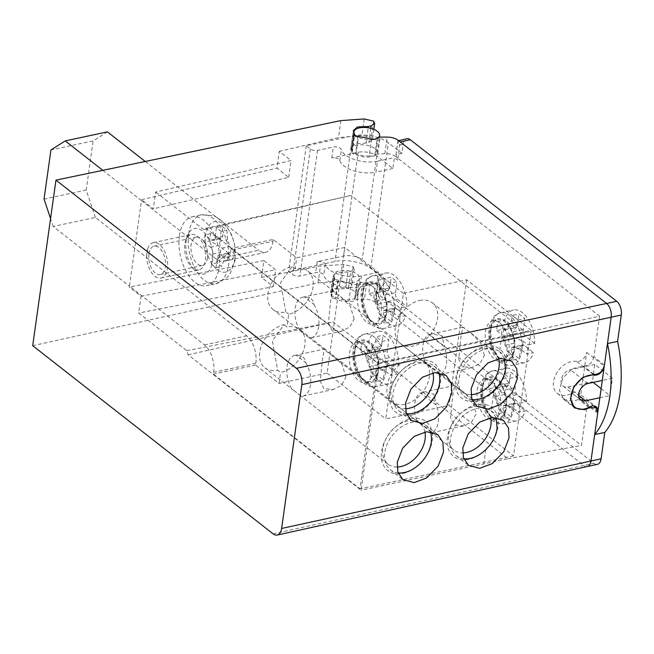 <?xml version="1.0" encoding="UTF-8"?>
<svg xmlns="http://www.w3.org/2000/svg" width="654" height="654" viewBox="0 0 654 654"><rect width="100%" height="100%" fill="white"/><g stroke="black" fill="none" stroke-linecap="round" stroke-linejoin="round"><path stroke-width="0.49" stroke-dasharray="3.27 2.45" d="M374.93 301.478L379.467 313.904A18.214 10.063 77.9 0 0 385.329 318.49L383.081 312.914L384.012 310.348L386.653 310.658L393.798 313.135A18.214 10.063 77.9 0 0 394.869 308.917A18.214 10.063 77.9 0 0 395.081 304.036L400.15 308.009L406.902 306.562A26.92 14.878 -102.1 0 0 385.656 273.078A26.92 14.878 -102.1 0 0 376.982 283.141L370.229 284.588A26.92 14.878 -102.1 0 0 369.306 288.913A26.92 14.878 -102.1 0 0 368.954 293.687L375.698 292.24L384.797 299.36L374.93 301.478L374.023 297.66L368.954 293.687M377.219 308.328L387.094 306.211A5.175 2.861 -102.1 0 0 384.797 299.36M375.698 292.24A26.92 14.878 -102.1 0 0 396.945 325.717A26.92 14.878 -102.1 0 0 405.619 315.661L398.875 317.108L393.798 313.135M386.653 310.658L396.528 308.541L405.619 315.661M396.528 308.541A5.175 2.861 -102.1 0 0 394.803 308.034A5.175 2.861 -102.1 0 0 392.956 310.797L391.419 321.719L385.558 317.133L387.094 306.211M374.023 297.66A18.214 10.063 77.9 0 1 374.235 292.771A18.214 10.063 77.9 0 1 375.306 288.561L376.205 292.379L386.081 290.262A5.175 2.861 -102.1 0 0 387.806 290.768A5.175 2.861 -102.1 0 0 389.645 288.005L391.182 277.083L384.438 278.53L390.299 283.117L397.052 281.67L391.182 277.083M385.329 318.49L384.666 323.166L391.419 321.719M398.875 317.108A26.92 14.878 -102.1 0 0 399.798 312.784A26.92 14.878 -102.1 0 0 400.15 308.009M370.229 284.588L375.306 288.561M390.299 283.117L389.645 287.793A18.214 10.063 77.9 0 0 383.775 283.207L379.778 290.123L377.015 293.082L376.205 292.379M389.645 287.793L385.639 294.709C384.07 297.913 384.83 300.194 387.936 301.559L395.081 304.036M383.775 283.207L384.438 278.53M385.639 294.709L395.515 292.591A5.175 2.861 -102.1 0 0 397.804 299.442L406.902 306.562M386.081 290.262L376.982 283.141M395.515 292.591L397.052 281.67M386.154 312.195A20.707 11.445 -102.1 0 0 382.23 291.324A20.707 11.445 -102.1 0 0 370.082 282.773A20.707 11.445 -102.1 0 0 362.7 293.842A20.707 11.445 -102.1 0 0 366.624 314.713A20.707 11.445 -102.1 0 0 378.772 323.264A20.707 11.445 -102.1 0 0 386.154 312.195M357.64 294.929A20.707 11.445 77.9 0 1 365.022 283.861A20.707 11.445 77.9 0 1 377.17 292.412A20.707 11.445 77.9 0 1 381.094 313.282A20.707 11.445 77.9 0 1 373.712 324.351A20.707 11.445 77.9 0 1 361.564 315.8A20.707 11.445 77.9 0 1 357.64 294.929M313.969 304.478A20.707 11.445 77.9 0 1 318.661 326.673A20.707 11.445 77.9 0 1 311.279 337.742A20.707 11.445 77.9 0 1 309.277 337.856L299.9 330.507A20.707 11.445 77.9 0 1 295.207 308.32A20.707 11.445 77.9 0 1 302.589 297.251A20.707 11.445 77.9 0 1 304.592 297.137C310.274 297.088 313.405 299.54 313.969 304.478L304.592 297.137M354.092 319.078L350.413 306.456L340.489 296.589L332.649 290.801L330.638 300.717L328.439 322.97L331.979 330.335L341.331 331.292L349.628 327.196L354.092 319.078M531.187 330.286L466.694 279.806L403.42 293.376L385.762 418.985L449.036 405.415L513.537 455.903L531.187 330.286L377.644 363.223L359.986 488.832L213.4 374.096L213.654 372.273A20.707 11.445 77.9 0 0 204.489 344.895L129.435 286.141L141.46 200.582L216.515 259.327A20.707 11.445 77.9 0 0 223.415 261.371L265.598 252.321A20.707 11.445 77.9 0 1 258.698 250.278L216.515 259.327M403.42 293.376L344.781 247.474L296.695 257.79L273.241 239.438L231.058 248.479L377.644 363.223M604.451 365.03L593.897 356.773L599.595 316.184L501.504 337.824L525.734 332.183L351.002 195.415L203.762 229.677L205.912 228.303L378.879 363.681L361.098 490.206L188.131 354.811L186.758 350.675L138.673 313.037L141.035 296.237L129.304 287.057L129.435 286.141L53.211 226.48L95.394 217.43L246.672 335.845A20.707 11.445 77.9 0 1 255.837 363.232L255.583 365.046L279.037 383.408L327.131 373.091L344.781 247.474M327.131 373.091L385.762 418.985M349.449 353.185A20.707 11.445 77.9 0 1 356.839 342.116A20.707 11.445 77.9 0 1 368.979 350.667A20.707 11.445 77.9 0 1 372.903 371.537A20.707 11.445 77.9 0 1 365.521 382.606A20.707 11.445 77.9 0 1 353.373 374.055A20.707 11.445 77.9 0 1 349.449 353.185M388.762 397.657A25.882 17.985 -51.9 0 1 392.228 372.96A25.882 17.985 -51.9 0 1 411.415 358.752A25.882 17.985 -51.9 0 1 424.168 361.131A25.882 17.985 -51.9 0 1 426.956 385.002A25.882 17.985 -51.9 0 1 405.014 404.262A25.882 17.985 -51.9 0 1 392.261 401.891A25.882 17.985 -51.9 0 1 388.762 397.657M462.607 391.215L454.767 385.427L452.756 395.343L450.557 417.563L454.08 424.953L463.449 425.926L471.747 421.83L476.21 413.704L472.523 401.074L462.607 391.215L485.734 409.314A25.882 17.985 -51.9 0 0 472.981 406.943A25.882 17.985 128.1 0 0 460.22 413.729A25.882 17.985 128.1 0 0 451.979 424.258A25.882 17.985 128.1 0 0 453.827 450.083A25.882 17.985 128.1 0 0 462.607 452.903M416.843 420.244A20.707 11.445 77.9 0 1 414.791 403.485A20.707 11.445 77.9 0 1 420.686 392.94L436.193 405.079A20.707 11.445 77.9 0 1 438.245 421.846A20.707 11.445 77.9 0 1 432.359 432.392L430.7 431.983L416.843 420.244L432.359 432.392M420.686 392.94L423.334 392.171L433.954 394.141L436.193 405.079M476.553 404.687A31.057 21.582 128.1 0 0 461.242 412.829A31.057 21.582 128.1 0 0 451.35 425.46A31.057 21.582 128.1 0 0 468.877 459.304A31.057 21.582 128.1 0 0 498.021 426.563A31.057 21.582 128.1 0 0 476.553 404.687M513.537 455.903L359.986 488.832M411.26 415.159A31.057 21.582 128.1 0 0 440.404 382.427A31.057 21.582 128.1 0 0 418.928 360.542A31.057 21.582 128.1 0 0 403.624 368.684A31.057 21.582 128.1 0 0 393.733 381.315A31.057 21.582 128.1 0 0 411.26 415.159M403.068 473.414A31.057 21.582 128.1 0 0 432.212 440.682A31.057 21.582 128.1 0 0 410.745 418.805A31.057 21.582 128.1 0 0 395.433 426.939A31.057 21.582 128.1 0 0 385.541 439.578A31.057 21.582 128.1 0 0 403.068 473.414M477.06 401.049A31.057 21.582 128.1 0 0 506.212 368.308A31.057 21.582 128.1 0 0 484.737 346.432A31.057 21.582 128.1 0 0 469.425 354.574A31.057 21.582 128.1 0 0 459.541 367.205A31.057 21.582 128.1 0 0 477.06 401.049M470.986 394.64A25.882 17.985 -51.9 0 1 462.01 391.828A25.882 17.985 -51.9 0 1 460.163 365.995A25.882 17.985 -51.9 0 1 468.403 355.474A25.882 17.985 -51.9 0 1 481.164 348.688A25.882 17.985 128.1 0 1 493.925 351.059A25.882 17.985 128.1 0 1 498.659 358.49M419.598 300.497A25.882 17.985 -51.9 0 1 432.351 302.867A25.882 17.985 -51.9 0 1 435.147 326.738A25.882 17.985 -51.9 0 1 413.205 346.007A25.882 17.985 -51.9 0 1 400.444 343.636A25.882 17.985 -51.9 0 1 396.945 339.401A25.882 17.985 -51.9 0 1 400.42 314.705A25.882 17.985 -51.9 0 1 419.598 300.497M484.401 355.449L480.715 342.819L470.798 332.96L462.958 327.172L460.947 337.088L458.74 359.308L462.272 366.698L471.64 367.662L479.938 363.567L484.401 355.449M425.035 361.989A20.707 11.445 77.9 0 1 422.983 345.23A20.707 11.445 77.9 0 1 428.869 334.684L444.385 346.824A20.707 11.445 77.9 0 1 446.437 363.591A20.707 11.445 77.9 0 1 440.543 374.137L438.883 373.72L432.368 368.619L425.035 361.989L440.543 374.137M428.869 334.684L431.526 333.916L442.137 335.886L444.385 346.824M466.694 279.806L449.036 405.415M485.734 409.314A25.882 17.985 -51.9 0 1 490.68 417.604M505.738 407.368A20.707 11.445 -102.1 0 0 501.814 386.498A20.707 11.445 -102.1 0 0 489.674 377.947A20.707 11.445 -102.1 0 0 482.284 389.007A20.707 11.445 -102.1 0 0 486.208 409.886A20.707 11.445 -102.1 0 0 498.356 418.437A20.707 11.445 -102.1 0 0 505.738 407.368M477.224 390.095A20.707 11.445 77.9 0 1 484.614 379.026A20.707 11.445 77.9 0 1 496.754 387.577A20.707 11.445 77.9 0 1 500.678 408.456A20.707 11.445 77.9 0 1 493.296 419.525A20.707 11.445 77.9 0 1 481.148 410.974A20.707 11.445 77.9 0 1 477.224 390.095M485.415 331.84A20.707 11.445 77.9 0 1 492.797 320.771A20.707 11.445 77.9 0 1 504.945 329.322A20.707 11.445 77.9 0 1 508.869 350.201A20.707 11.445 77.9 0 1 501.479 361.261A20.707 11.445 77.9 0 1 489.339 352.71A20.707 11.445 77.9 0 1 485.415 331.84M273.241 239.438L272.98 241.252L230.797 250.302L231.058 248.479M230.797 250.302A20.707 11.445 77.9 0 1 223.415 261.371M102.833 170.342L141.46 200.582L141.591 199.674L153.314 208.847L155.677 192.047L291.022 160.549L279.291 151.368L276.936 168.176L288.659 177.357L153.314 208.847M203.762 229.677L155.677 192.047M255.583 365.046L213.4 374.096M284.04 324.678L286.967 326.967A25.882 17.985 -51.9 0 1 299.728 329.346A25.882 17.985 -51.9 0 1 302.516 353.217A25.882 17.985 -51.9 0 1 280.574 372.486L277.639 370.189L272.375 340.808L284.04 324.678A25.882 17.985 128.1 0 0 262.099 343.947A25.882 17.985 128.1 0 0 264.886 367.818A25.882 17.985 128.1 0 0 277.639 370.189M279.037 383.408L280.574 372.486M333.973 291.488L307.911 271.091A25.882 17.985 -51.9 0 0 295.158 268.712L296.695 257.79M307.911 271.091A25.882 17.985 -51.9 0 1 310.707 294.962A25.882 17.985 -51.9 0 1 288.757 314.231L286.967 326.967M424.92 431.934A25.882 17.985 128.1 0 0 419.925 423.432A25.882 17.985 128.1 0 0 407.172 421.062A25.882 17.985 -51.9 0 0 394.411 427.839L395.433 426.939M345.909 377.333L342.23 364.711L332.306 354.844L324.466 349.056L322.455 358.972L320.256 381.225L323.795 388.59L333.148 389.555L341.445 385.451L345.909 377.333M397.027 467.013A25.882 17.985 -51.9 0 1 388.018 464.193A25.882 17.985 -51.9 0 1 386.171 438.368A25.882 17.985 -51.9 0 1 394.411 427.839M305.786 362.741A20.707 11.445 77.9 0 1 310.478 384.928A20.707 11.445 77.9 0 1 303.088 395.997A20.707 11.445 77.9 0 1 301.093 396.111L291.709 388.762A20.707 11.445 77.9 0 1 287.024 366.575A20.707 11.445 77.9 0 1 294.406 355.506A20.707 11.445 77.9 0 1 296.401 355.392C302.091 355.343 305.214 357.795 305.786 362.741L296.401 355.392M301.093 396.111L291.709 388.762M285.831 311.933L280.566 282.553L292.224 266.423A25.882 17.985 128.1 0 0 270.282 285.692A25.882 17.985 128.1 0 0 273.078 309.563A25.882 17.985 128.1 0 0 285.831 311.933L288.757 314.231M295.158 268.712L292.224 266.423M272.98 241.252A20.707 11.445 77.9 0 1 265.598 252.321M145.245 161.481L258.698 250.278M107.419 131.871L93.13 140.896L50.947 149.946M95.394 217.43L86.222 190.044L93.13 140.896M179.392 235.693A35.202 19.457 77.9 0 1 191.941 216.875A35.202 19.457 77.9 0 1 212.591 231.418A35.202 19.457 77.9 0 1 219.262 266.897A35.202 19.457 77.9 0 1 206.705 285.716A35.202 19.457 77.9 0 1 186.063 271.181A35.202 19.457 77.9 0 1 179.392 235.693M432.915 372.829A25.882 17.985 128.1 0 0 428.117 365.177A25.882 17.985 128.1 0 0 415.364 362.798A25.882 17.985 128.1 0 0 402.602 369.584A25.882 17.985 128.1 0 0 394.362 380.113A25.882 17.985 128.1 0 0 396.21 405.938A25.882 17.985 128.1 0 0 405.406 408.75M309.277 337.856L299.9 330.507M53.211 226.48L50.562 218.575M141.591 199.674L276.936 168.176M279.291 151.368L338.51 137.593L361.915 135.452L371.292 137.512L372.371 139.825L368.848 142.441L366.044 143.095L368.194 127.792M340.897 120.589L338.51 137.593M32.7 345.672L318.089 282.896L320.476 265.892L261.575 277.451L273.298 286.632L138.673 313.037M141.035 296.237L275.661 269.824L263.938 260.644L261.575 277.451M263.938 260.644L129.304 287.057M288.659 177.357L291.022 160.549M599.595 316.184L397.894 158.309L397.64 160.124L394.411 157.606L392.874 168.528L376.753 155.905A13.456 6.197 8 0 0 358.163 152.292L331.815 157.941A5.175 2.379 -172 0 1 339.843 160.524A23.299 10.717 8 0 0 376.001 172.141L377.538 161.219L394.411 157.606M377.955 137.561L375.6 154.262L384.871 153.616C389.375 153.616 393.005 154.622 395.76 156.641L397.894 158.309L400.199 141.918M375.6 154.262L374.914 154.614L377.203 138.313M371.603 139.065L369.232 155.938L373.14 156.11L374.906 154.818M369.232 155.938C364.221 156.249 359.667 155.407 355.588 153.404L357.983 136.343M354.051 134.372L351.55 150.927M366.044 143.095L355.122 143.79L350.953 147.649L351.787 150.436C351.124 151.875 352.392 152.864 355.588 153.404M597.691 413.124L587.137 404.859L581.431 445.448L377.595 285.896L375.298 302.279L377.423 303.947C376.483 300.333 376.361 295.469 377.056 289.354L382.966 288.087L384.241 278.98L370.761 268.426A25.882 11.911 8 0 0 335.003 261.477L288.602 271.426L292.706 274.639A5.175 2.379 8 0 0 299.859 276.029L315.694 272.636A5.175 2.379 -172 0 1 323.73 275.22A23.299 10.717 8 0 0 359.888 286.836L376.761 283.215L379.982 285.741L377.423 303.947L387.552 301.772A10.35 5.723 -102.1 0 1 382.966 288.087M378.29 272.293L361.417 275.914A23.299 10.717 -172 0 1 325.267 264.29A5.175 2.379 8 0 0 317.231 261.714L343.579 256.057A13.456 6.197 -172 0 1 362.169 259.671L378.29 272.293L376.761 283.215M593.08 374.341L576.534 361.384A8.469 5.886 -51.9 0 0 578.749 361.319A8.469 5.886 -51.9 0 0 586.703 352.392L580.261 398.229A8.469 5.886 -51.9 0 0 578.577 393.038L596.17 406.813M601.132 388.631L609.978 395.556L612.406 378.257L594.821 364.491L592.385 381.789L593.162 382.386M594.821 364.491L570.353 369.739A9.835 6.834 -51.9 0 0 562.015 377.056A9.835 6.834 -51.9 0 0 563.078 386.13A9.835 6.834 -51.9 0 0 567.925 387.029L592.385 381.789M377.538 161.219A23.299 10.717 -172 0 1 341.38 149.602A5.175 2.379 8 0 0 333.344 147.019L317.517 150.412A5.175 2.379 -172 0 1 310.364 149.022L306.26 145.809L352.661 135.86A25.882 11.911 -172 0 1 388.411 142.809L401.899 153.363L403.175 144.264A10.35 5.723 -102.1 0 1 406.87 138.73M587.284 466.523L587.267 466.523A10.35 5.723 77.9 0 1 583.818 465.501L593.946 463.326L387.552 301.772M593.946 463.326A10.35 5.723 -102.1 0 0 597.396 464.348M401.899 153.363L395.989 154.63L397.272 145.531L403.175 144.264M395.989 154.63L397.64 160.124M398.654 140.716L397.272 145.531M406.469 413.745A28.474 19.784 -51.9 0 1 398.785 410.737A28.474 19.784 -51.9 0 1 393.128 393.291A28.474 19.784 -51.9 0 1 409.674 367.761A28.474 19.784 -51.9 0 1 433.88 365.897A28.474 19.784 -51.9 0 1 438.613 372.567M463.784 458.773A28.474 19.784 -51.9 0 1 456.271 455.789A28.474 19.784 -51.9 0 1 450.622 438.344A28.474 19.784 -51.9 0 1 467.07 412.878A28.474 19.784 -51.9 0 1 491.236 410.843L494.113 390.422M472.098 399.61A28.474 19.784 -51.9 0 1 464.585 396.618A28.474 19.784 -51.9 0 1 458.936 379.181A28.474 19.784 -51.9 0 1 475.384 353.708A28.474 19.784 -51.9 0 1 499.558 351.68L501.504 337.824M378.879 363.681L525.734 332.183M186.758 350.675L333.221 321.94L507.954 458.707L361.098 490.206M507.954 458.707L581.431 445.448M485.799 449.584L483.846 463.441M398.155 472.907A28.474 19.784 -51.9 0 1 390.463 469.899A28.474 19.784 -51.9 0 1 384.814 452.462A28.474 19.784 -51.9 0 1 401.352 426.923A28.474 19.784 -51.9 0 1 425.566 425.059A28.474 19.784 -51.9 0 1 430.299 431.73M593.897 356.773C592.311 362.921 588.813 366.019 583.376 366.06L572.217 368.701L562.775 378.241L559.391 390.291L563.584 399.349L573.533 401.278L578.692 399.414L585.355 399.447L587.137 404.859M504.414 358.286L499.558 351.68M496.1 417.456L491.236 410.843M347.928 271.99L337.055 272.35L332.927 275.939L333.769 278.645L331.374 295.714L330.532 292.951L334.684 289.191L345.598 288.61L347.928 271.99L350.716 271.443L354.215 269.023L353.127 266.767L343.775 264.51L320.476 265.892M375.298 302.279C372.535 300.26 368.905 299.23 364.409 299.189L357.362 299.246L355.163 299.728L352.702 301.527L348.803 301.314C343.791 301.576 339.246 300.693 335.167 298.682L337.57 281.621C334.382 281.007 333.115 280.018 333.769 278.645L331.153 296.197M337.57 281.621L355.065 284.735L357.509 283.027L359.7 282.593L366.731 282.667C371.219 282.798 374.84 283.877 377.595 285.896M356.814 283.534L354.468 300.072L356.814 283.517M188.131 354.811L333.221 321.94M273.298 286.632L275.661 269.824M353.127 266.767L350.822 283.149L341.453 281.024L318.089 282.896M335.167 298.682C331.979 298.118 330.711 297.129 331.374 295.714L331.137 296.197M350.822 283.149L351.901 285.446L348.386 287.989L345.598 288.61M379.982 285.741L378.339 280.247L377.056 289.354M359.7 282.593L357.362 299.246M357.509 283.027L355.163 299.728M348.803 301.314L351.173 284.449M378.339 280.247L384.241 278.98M334.652 277.271A12.941 5.96 -172 0 1 333.875 274.713A12.941 5.96 -172 0 1 339.361 270.772A12.941 5.96 -172 0 1 353.005 271.982A12.941 5.96 -172 0 1 359.512 278.31A12.941 5.96 -172 0 1 351.656 282.593A12.941 5.96 -172 0 1 338.298 280.125A3.622 1.668 -172 0 1 334.243 277.909A3.622 1.668 -172 0 1 334.652 277.271L332.224 294.57A3.622 1.668 8 0 0 331.815 295.199A3.622 1.668 8 0 0 335.87 297.423A12.941 5.96 8 0 0 349.228 299.892A12.941 5.96 8 0 0 357.076 295.608A12.941 5.96 8 0 0 350.577 289.272A12.941 5.96 8 0 0 336.933 288.071A12.941 5.96 8 0 0 331.447 292.003A12.941 5.96 8 0 0 332.224 294.57M392.874 168.528L376.001 172.141M355.956 154.516A12.941 5.96 8 0 0 371.676 156.633A12.941 5.96 8 0 0 377.162 152.693A12.941 5.96 8 0 0 365.177 145A12.941 5.96 8 0 0 351.533 149.096A12.941 5.96 8 0 0 352.31 151.663A3.622 1.668 8 0 0 351.901 152.292A3.622 1.668 8 0 0 355.956 154.516L358.384 137.217A3.622 1.668 -172 0 1 354.329 134.994A3.622 1.668 -172 0 1 354.362 134.847M306.26 145.809L288.602 271.426M352.31 151.663L354.738 134.364M378.355 137.471A12.941 5.96 -172 0 1 377.211 138.247M373.581 139.441A12.941 5.96 -172 0 1 358.384 137.217M338.298 280.125L335.87 297.423M205.912 228.303L351.002 195.415M373.598 121.121L371.292 137.512M377.808 153.755L380.146 137.095M612.406 378.257L602.285 380.432M576.534 361.384A19.154 13.309 128.1 0 0 556.726 372.993A19.154 13.309 128.1 0 0 557.331 393.471A19.154 13.309 128.1 0 0 566.773 395.229A19.154 13.309 128.1 0 0 572.062 393.168A8.469 5.886 -51.9 0 1 578.577 393.038M599.857 397.722L609.978 395.556M86.222 190.044L44.039 199.094M211.438 239.904L219.213 238.236A64.885 29.863 8 0 0 210.547 233.666A61.631 42.821 -51.9 0 1 210.155 237.279A61.631 42.821 -51.9 0 1 209.525 240.95A64.885 29.863 -172 0 1 218.191 245.52C220.3 247.089 221.06 249.37 220.488 252.362A64.885 45.085 -51.9 0 1 216.858 262.851A61.631 28.367 -172 0 1 221.551 266.521A64.885 45.085 128.1 0 0 225.172 256.033L227.257 253.221L219.237 254.937A5.175 2.861 77.9 0 1 220.962 255.452L227.412 260.496L232.979 259.303A61.631 42.821 128.1 0 0 233.609 255.64A61.631 42.821 128.1 0 0 234.001 252.019A64.885 29.863 8 0 0 229.767 246.501L227.478 239.65A64.885 45.085 128.1 0 0 226.668 230.118A61.631 28.367 8 0 0 221.976 226.439A64.885 45.085 -51.9 0 1 222.785 235.98L221.175 238.694L213.163 240.419A5.175 2.861 77.9 0 1 211.438 239.904L204.988 234.86L203.958 242.143L209.525 240.95M220.962 255.452L228.745 253.777L227.257 253.221M228.745 253.777A64.885 29.863 -172 0 1 232.979 259.303M219.213 238.236L221.175 238.694M210.547 233.666L204.988 234.86M203.958 242.143L210.408 247.187A5.175 2.861 77.9 0 1 212.705 254.038L211.299 264.044L216.858 262.851M211.299 264.044L215.983 267.715L221.551 266.521M215.983 267.715L217.398 257.709A5.175 2.861 77.9 0 1 219.237 254.937M227.412 260.496L228.442 253.212L234.001 252.019M228.442 253.212L221.992 248.168A5.175 2.861 77.9 0 1 219.695 241.318L221.101 231.312L226.668 230.118M221.101 231.312L216.417 227.633L221.976 226.439M216.417 227.633L215.002 237.647A5.175 2.861 77.9 0 1 213.163 240.419M354.517 352.097A20.707 11.445 -102.1 0 0 358.441 372.968A20.707 11.445 -102.1 0 0 370.581 381.519A20.707 11.445 -102.1 0 0 377.971 370.458A20.707 11.445 -102.1 0 0 374.047 349.579A20.707 11.445 -102.1 0 0 361.899 341.028A20.707 11.445 -102.1 0 0 354.517 352.097M361.122 347.168A26.92 14.878 -102.1 0 0 360.763 351.942L367.515 350.495A26.92 14.878 -102.1 0 0 388.762 383.98A26.92 14.878 -102.1 0 0 397.436 373.916L390.683 375.363A26.92 14.878 -102.1 0 0 391.607 371.039A26.92 14.878 -102.1 0 0 391.967 366.265L398.711 364.818A26.92 14.878 -102.1 0 0 377.472 331.333A26.92 14.878 -102.1 0 0 368.791 341.396L362.046 342.843A26.92 14.878 -102.1 0 0 361.122 347.168M367.515 350.495L376.614 357.615L366.739 359.733L365.839 355.915L360.763 351.942M365.839 355.915A18.214 10.063 77.9 0 1 366.052 351.034A18.214 10.063 77.9 0 1 367.115 346.816L368.022 350.634L377.889 348.517L368.791 341.396M362.046 342.843L367.115 346.816M366.739 359.733L371.276 372.159A18.214 10.063 77.9 0 0 377.137 376.745L374.897 371.17L375.821 368.603L378.47 368.913L385.615 371.398L390.683 375.363M369.036 366.583L378.903 364.466A5.175 2.861 -102.1 0 0 376.614 357.615M378.47 368.913L388.337 366.796L397.436 373.916M388.337 366.796A5.175 2.861 -102.1 0 0 386.612 366.289A5.175 2.861 -102.1 0 0 384.765 369.052L383.228 379.974L377.366 375.388L378.903 364.466M368.022 350.634L368.823 351.337L371.595 348.378L375.592 341.462A18.214 10.063 77.9 0 1 381.454 346.048L377.456 352.964C375.878 356.168 376.647 358.449 379.745 359.814L386.89 362.291A18.214 10.063 77.9 0 1 386.678 367.18A18.214 10.063 77.9 0 1 385.615 371.398M377.137 376.745L376.483 381.421L383.228 379.974M376.483 381.421L370.622 376.835L371.276 372.159M370.622 376.835L377.366 375.388M386.89 362.291L391.967 366.265M398.711 364.818L389.62 357.697A5.175 2.861 -102.1 0 1 387.323 350.846L388.86 339.925L382.999 335.339L376.246 336.785L382.108 341.372L381.454 346.048M377.889 348.517A5.175 2.861 -102.1 0 0 379.614 349.023A5.175 2.861 -102.1 0 0 381.462 346.26L382.999 335.339M375.592 341.462L376.246 336.785M382.108 341.372L388.86 339.925M513.93 349.113A20.707 11.445 -102.1 0 0 510.006 328.234A20.707 11.445 -102.1 0 0 497.858 319.683A20.707 11.445 -102.1 0 0 490.475 330.752A20.707 11.445 -102.1 0 0 494.399 351.631A20.707 11.445 -102.1 0 0 506.548 360.182A20.707 11.445 -102.1 0 0 513.93 349.113M497.081 325.831A26.92 14.878 -102.1 0 0 496.729 330.605L503.474 329.158A26.92 14.878 -102.1 0 0 524.721 362.635A26.92 14.878 -102.1 0 0 533.394 352.571L526.65 354.027A26.92 14.878 -102.1 0 0 527.574 349.694A26.92 14.878 -102.1 0 0 527.925 344.92L534.678 343.473A26.92 14.878 -102.1 0 0 513.431 309.996A26.92 14.878 -102.1 0 0 504.757 320.051L498.005 321.498A26.92 14.878 -102.1 0 0 497.081 325.831M503.474 329.158L512.572 336.279L502.705 338.396L501.798 334.57L496.729 330.605M501.798 334.57A18.214 10.063 77.9 0 1 502.01 329.69A18.214 10.063 77.9 0 1 503.081 325.471L503.981 329.289L513.848 327.172L504.757 320.051M498.005 321.498L503.081 325.471M502.705 338.396L507.234 350.814A18.214 10.063 77.9 0 0 513.104 355.408L510.856 349.825L511.788 347.258L514.428 347.568L521.573 350.053L526.65 354.027M504.994 345.238L514.861 343.121A5.175 2.861 -102.1 0 0 512.572 336.279M514.428 347.568L524.295 345.451L533.394 352.571M524.295 345.451A5.175 2.861 -102.1 0 0 522.571 344.944A5.175 2.861 -102.1 0 0 520.731 347.707L519.194 358.637L513.333 354.043L514.861 343.121M503.981 329.289L504.79 330L507.553 327.033L511.551 320.117A18.214 10.063 77.9 0 1 517.412 324.711L513.415 331.627C511.845 334.823 512.605 337.104 515.712 338.47L522.857 340.947A18.214 10.063 77.9 0 1 522.636 345.835A18.214 10.063 77.9 0 1 521.573 350.053M513.104 355.408L512.442 360.084L519.194 358.637M512.442 360.084L506.58 355.49L507.234 350.814M506.58 355.49L513.333 354.043M522.857 340.947L527.925 344.92M534.678 343.473L525.579 336.352A5.175 2.861 -102.1 0 1 523.29 329.51L524.819 318.58L518.957 313.994L512.205 315.441L518.074 320.035L517.412 324.711M513.848 327.172A5.175 2.861 -102.1 0 0 515.573 327.687A5.175 2.861 -102.1 0 0 517.42 324.915L518.957 313.994M511.551 320.117L512.205 315.441M518.074 320.035L524.819 318.58M488.89 384.086A26.92 14.878 -102.1 0 0 488.538 388.86L495.291 387.413A26.92 14.878 -102.1 0 0 516.529 420.89A26.92 14.878 -102.1 0 0 525.211 410.835L518.459 412.282A26.92 14.878 -102.1 0 0 519.382 407.949A26.92 14.878 -102.1 0 0 519.742 403.175L526.486 401.728A26.92 14.878 -102.1 0 0 505.24 368.251A26.92 14.878 -102.1 0 0 496.566 378.306L489.821 379.753A26.92 14.878 -102.1 0 0 488.89 384.086M495.291 387.413L504.381 394.534L494.514 396.651L493.615 392.833L488.538 388.86M493.615 392.833A18.214 10.063 77.9 0 1 493.827 387.945A18.214 10.063 77.9 0 1 494.89 383.726L495.797 387.544L505.665 385.427L496.566 378.306M489.821 379.753L494.89 383.726M494.514 396.651L499.051 409.069A18.214 10.063 77.9 0 0 504.913 413.663L502.673 408.088L503.596 405.513L506.245 405.832L513.39 408.309L518.459 412.282M496.803 403.493L506.678 401.376A5.175 2.861 -102.1 0 0 504.381 394.534M506.245 405.832L516.112 403.714L525.211 410.835M516.112 403.714A5.175 2.861 -102.1 0 0 514.387 403.199A5.175 2.861 -102.1 0 0 512.54 405.971L511.003 416.892L505.141 412.298L506.678 401.376M495.797 387.544L496.599 388.255L499.362 385.288L503.367 378.372A18.214 10.063 77.9 0 1 509.229 382.966L505.231 389.882C503.654 393.079 504.422 395.368 507.52 396.725L514.665 399.21A18.214 10.063 77.9 0 1 514.453 404.09A18.214 10.063 77.9 0 1 513.39 408.309M504.913 413.663L504.259 418.339L511.003 416.892M504.259 418.339L498.389 413.745L499.051 409.069M498.389 413.745L505.141 412.298M514.665 399.21L519.742 403.175M526.486 401.728L517.388 394.607A5.175 2.861 -102.1 0 1 515.099 387.765L516.635 376.843L510.774 372.249L504.021 373.696L509.883 378.29L509.229 382.966M505.665 385.427A5.175 2.861 -102.1 0 0 507.39 385.942A5.175 2.861 -102.1 0 0 509.237 383.17L510.774 372.249M503.367 378.372L504.021 373.696M509.883 378.29L516.635 376.843M384.666 323.166L378.805 318.58L379.467 313.904M378.805 318.58L385.558 317.133M148.932 253.916A14.494 8.011 77.9 0 1 154.107 246.174A14.494 8.011 77.9 0 1 162.609 252.158A14.494 8.011 77.9 0 1 165.356 266.767A14.494 8.011 77.9 0 1 160.181 274.517A14.494 8.011 77.9 0 1 151.679 268.532A14.494 8.011 77.9 0 1 148.932 253.916M207.539 257.725A14.494 8.011 -102.1 0 0 204.792 243.108A14.494 8.011 -102.1 0 0 196.29 237.124A14.494 8.011 -102.1 0 0 191.115 244.874A14.494 8.011 -102.1 0 0 193.862 259.483A14.494 8.011 -102.1 0 0 202.364 265.467A14.494 8.011 -102.1 0 0 207.539 257.725M147.706 248.757A18.116 10.014 77.9 0 1 153.347 242.626A18.116 10.014 77.9 0 1 163.974 250.114A18.116 10.014 77.9 0 1 167.408 268.377A18.116 10.014 77.9 0 1 160.941 278.056A18.116 10.014 77.9 0 1 146.643 256.327L147.706 248.757L146.643 256.327A18.116 10.014 77.9 0 1 146.88 252.313A18.116 10.014 77.9 0 1 147.706 248.757M160.941 278.056L198.906 269.914A18.116 10.014 77.9 0 0 205.372 260.235A18.116 10.014 -102.1 0 0 201.939 241.972A18.116 10.014 -102.1 0 0 191.311 234.484A18.116 10.014 -102.1 0 0 185.769 240.337A18.116 10.014 -102.1 0 0 184.845 244.171A18.116 10.014 77.9 0 0 191.458 266.857L194.639 270.135A23.291 12.876 77.9 0 1 186.137 240.974A23.291 12.876 77.9 0 1 187.322 236.037A23.291 12.876 77.9 0 1 203.893 232.333A23.291 12.876 77.9 0 1 212.517 261.625A23.291 12.876 77.9 0 1 194.639 270.135M198.906 269.914A18.116 10.014 77.9 0 1 191.458 266.857M375.936 302.401L376.524 302.859L375.936 302.401M383.081 312.914L392.956 310.797M396.945 325.717L384.29 328.439C367.049 330.115 359.733 308.091 361.204 291.758C363.101 282.283 367.033 276.961 373.001 275.792A26.92 14.878 77.9 0 0 363.403 290.18A26.92 14.878 -102.1 0 0 368.504 317.321A26.92 14.878 -102.1 0 0 384.29 328.439A26.92 14.878 -102.1 0 0 393.888 314.051A26.92 14.878 77.9 0 0 388.787 286.91A26.92 14.878 77.9 0 0 373.001 275.792L385.656 273.078M386.743 312.661A21.745 12.017 77.9 0 1 371.742 322.136A21.745 12.017 77.9 0 1 362.112 293.384A21.745 12.017 77.9 0 1 377.113 283.901A21.745 12.017 77.9 0 1 386.743 312.661M379.778 290.123L389.645 288.005M387.936 301.559L397.804 299.442M246.672 335.845L204.489 344.895M255.837 363.232L213.654 372.273M376.753 155.905L362.169 259.671M597.772 411.938L580.261 398.229M586.703 352.392L604.231 366.109M370.761 268.426L388.411 142.809M398.065 140.258L395.76 156.641M588.853 407.368L578.692 399.414M594.077 374.431L583.376 366.06M343.775 264.51L341.453 281.024M273.102 533.844L583.818 465.501L377.423 303.947M366.731 282.667L364.409 299.189M348.386 287.989L350.716 271.443M361.417 275.914L359.888 286.836M325.267 264.29L323.73 275.22M317.231 261.714L315.694 272.636M317.517 150.412L299.859 276.029M331.815 157.941L333.344 147.019M343.579 256.057L358.163 152.292M339.843 160.524L341.38 149.602M310.364 149.022L292.706 274.639M352.661 135.86L335.003 261.477M364.237 118.946L361.915 135.452M370.826 128.347L368.848 142.441M384.871 153.616L387.193 137.103M587.946 383.506L570.353 369.739M567.925 387.029L578.626 395.408M589.655 406.943L572.062 393.168M188.72 233.691A35.202 19.457 77.9 0 1 201.277 214.88A35.202 19.457 77.9 0 1 221.927 229.415A35.202 19.457 77.9 0 1 228.598 264.903A35.202 19.457 77.9 0 1 216.041 283.713A35.202 19.457 77.9 0 1 195.391 269.178A35.202 19.457 77.9 0 1 188.72 233.691M234.909 258.265A25.841 14.282 77.9 0 1 217.079 269.53A25.841 14.282 77.9 0 1 205.634 235.35A25.841 14.282 -102.1 0 1 223.464 224.085A25.841 14.282 -102.1 0 1 234.909 258.265M210.408 247.187L218.191 245.52M212.705 254.038L220.488 252.362M217.398 257.709L225.172 256.033M221.992 248.168L229.767 246.501M219.695 241.318L227.478 239.65M215.002 237.647L222.785 235.98M378.552 370.916A21.745 12.017 77.9 0 1 363.55 380.391A21.745 12.017 77.9 0 1 353.928 351.639A21.745 12.017 77.9 0 1 368.93 342.156A21.745 12.017 77.9 0 1 378.552 370.916M388.762 383.98L376.107 386.694C358.858 388.378 351.55 366.346 353.021 350.013C354.909 340.538 358.842 335.216 364.818 334.047A26.92 14.878 77.9 0 0 355.212 348.435A26.92 14.878 -102.1 0 0 360.313 375.576A26.92 14.878 -102.1 0 0 376.107 386.694A26.92 14.878 -102.1 0 0 385.705 372.306A26.92 14.878 77.9 0 0 380.603 345.165A26.92 14.878 77.9 0 0 364.818 334.047L377.472 331.333M374.897 371.17L384.765 369.052M367.744 360.656L368.333 361.122L367.744 360.656M379.745 359.814L389.62 357.697M377.456 352.964L387.323 350.846M371.595 348.378L381.462 346.26M514.518 349.571A21.745 12.017 77.9 0 1 499.517 359.046A21.745 12.017 77.9 0 1 489.887 330.295A21.745 12.017 77.9 0 1 504.888 320.82A21.745 12.017 77.9 0 1 514.518 349.571M524.721 362.635L512.066 365.349C494.816 367.033 487.508 345.01 488.979 328.668C490.876 319.201 494.808 313.879 500.776 312.71A26.92 14.878 77.9 0 0 491.179 327.098A26.92 14.878 -102.1 0 0 496.28 354.231A26.92 14.878 -102.1 0 0 512.066 365.349A26.92 14.878 -102.1 0 0 521.663 350.961A26.92 14.878 77.9 0 0 516.562 323.828A26.92 14.878 77.9 0 0 500.776 312.71L513.431 309.996M510.856 349.825L520.731 347.707M503.711 339.32L504.299 339.778L503.711 339.32M515.712 338.47L525.579 336.352M513.415 331.627L523.29 329.51M507.553 327.033L517.42 324.915M506.327 407.826A21.745 12.017 77.9 0 1 491.326 417.301A21.745 12.017 77.9 0 1 481.704 388.55A21.745 12.017 77.9 0 1 496.705 379.075A21.745 12.017 77.9 0 1 506.327 407.826M516.529 420.89L503.874 423.604C486.633 425.288 479.325 403.265 480.796 386.923C482.685 377.456 486.617 372.134 492.585 370.965A26.92 14.878 77.9 0 0 482.987 385.353A26.92 14.878 -102.1 0 0 488.088 412.486A26.92 14.878 -102.1 0 0 503.874 423.604A26.92 14.878 -102.1 0 0 513.48 409.216A26.92 14.878 77.9 0 0 508.379 382.083A26.92 14.878 77.9 0 0 492.585 370.965L505.24 368.251M502.673 408.088L512.54 405.971M495.519 397.575L496.108 398.033L495.519 397.575M507.52 396.725L517.388 394.607M505.231 389.882L515.099 387.765M499.362 385.288L509.237 383.17M384.012 310.348L394.803 308.034M377.015 293.082L387.806 290.768M365.022 283.861L370.082 282.773M302.589 297.251L332.649 290.801M392.261 401.891L424.184 426.882M430.7 431.983L453.827 450.083M451.979 424.258L451.35 425.46M460.22 413.729L461.242 412.829M460.163 365.995L459.541 367.205M468.403 355.474L469.425 354.574M432.351 302.867L464.275 327.858M470.798 332.96L493.925 351.059M400.444 343.636L432.368 368.619M438.883 373.72L462.01 391.828M424.168 361.131L456.091 386.113M423.334 392.171L454.767 385.427M484.614 379.026L489.674 377.947M432.024 432.662L463.449 425.926M493.296 419.525L498.356 418.437M419.925 423.432L332.306 354.844M325.782 349.743L299.728 329.346M386.171 438.368L385.541 439.578M388.018 464.193L300.399 395.613M293.875 390.503L264.886 367.818M396.21 405.938L308.582 337.35M302.066 332.248L273.078 309.563M428.117 365.177L340.489 296.589M394.362 380.113L393.733 381.315M402.602 369.584L403.624 368.684M373.712 324.351L378.772 323.264M311.279 337.742L341.331 331.292M398.785 410.737L411.202 420.465M456.271 455.789L468.46 465.329M593.595 405.897L585.355 399.447M563.584 399.349L574.531 407.916M499.689 351.778L511.763 361.237M464.585 396.618L476.774 406.159M491.375 410.949L503.449 420.399M330.532 292.951L332.919 275.939M354.215 269.023L351.901 285.446M377.162 152.693L379.328 137.266M351.533 149.096L353.814 132.819M351.901 152.292L354.329 134.994M333.875 274.713L331.447 292.003M359.512 278.31L357.076 295.608M334.243 277.909L331.815 295.199M433.88 365.897L446.2 375.535M390.463 469.899L402.889 479.627M425.566 425.059L437.886 434.706M373.843 129.369L372.371 139.825M350.953 147.649L353.34 130.637M351.566 150.935L353.945 134.013M374.906 154.802L377.235 138.198M563.078 386.13L580.662 399.896M557.331 393.471L572.005 404.957M191.941 216.875L201.277 214.88L213.384 215.722L217.807 217.807L224.755 223.635L231.59 234.639L234.418 243.492L235.178 260.178L229.881 274.304L226.693 278.024L216.041 283.713L206.705 285.716M365.521 382.606L370.581 381.519M303.088 395.997L333.148 389.555M356.839 342.116L361.899 341.028M294.406 355.506L324.466 349.056M375.821 368.603L386.612 366.289M368.823 351.337L379.614 349.023M492.797 320.771L497.858 319.683M431.526 333.916L462.958 327.172M501.479 361.261L506.548 360.182M440.207 374.407L471.64 367.662M511.788 347.258L522.571 344.944M504.79 330L515.573 327.687M503.596 405.513L514.387 403.199M496.599 388.255L507.39 385.942M154.107 246.174L196.29 237.124M153.347 242.626L191.311 234.484M160.181 274.517L202.364 265.467M185.769 240.337L187.322 236.037"/><path stroke-width="0.98" d="M462.607 452.903A25.882 17.985 128.1 0 0 466.58 452.454A25.882 17.985 -51.9 0 0 490.68 417.604M498.659 358.49A25.882 17.985 128.1 0 1 474.771 394.198A25.882 17.985 -51.9 0 1 470.986 394.64M397.027 467.013A25.882 17.985 -51.9 0 0 400.779 466.572A25.882 17.985 128.1 0 0 424.92 431.934M102.833 170.342L65.236 140.912L107.419 131.871L145.245 161.481M405.406 408.75A25.882 17.985 128.1 0 0 408.963 408.317A25.882 17.985 128.1 0 0 432.915 372.829M50.562 218.575L44.039 199.094L50.947 149.946L65.236 140.912M368.194 127.792L368.382 126.475L371.17 125.895L374.677 123.402L373.598 121.121L364.237 118.946L340.897 120.589L55.966 180.136L296.368 368.308A12.352 6.826 77.9 0 1 301.837 384.642L281.621 528.465A12.352 6.826 77.9 0 1 277.247 535.054A12.352 6.826 77.9 0 1 273.102 533.844L32.7 345.672L55.966 180.136M589.393 407.794L595.957 407.736L597.691 413.124L594.674 434.591A94.045 51.977 -102.1 0 0 607.468 343.563L604.451 365.03C602.882 371.194 599.424 374.325 594.077 374.431L583.09 377.219L573.795 386.833L570.419 398.907L574.531 407.916L584.316 409.715L589.393 407.794L588.853 407.368M599.857 397.722L597.846 411.995A8.469 5.886 128.1 0 0 596.17 406.813A8.469 5.886 128.1 0 0 589.655 406.943A19.154 13.309 -51.9 0 1 584.357 408.995A19.154 13.309 -51.9 0 1 574.923 407.238A19.154 13.309 -51.9 0 1 574.318 386.759A19.154 13.309 -51.9 0 1 594.118 375.151A8.469 5.886 128.1 0 0 596.342 375.085A8.469 5.886 128.1 0 0 604.288 366.158L599.857 397.722L585.51 400.804A9.835 6.834 128.1 0 1 580.662 399.896A9.835 6.834 128.1 0 1 579.607 390.83A9.835 6.834 128.1 0 1 587.946 383.506L602.285 380.432M604.795 432.417L594.674 434.591L590.963 460.988A10.35 5.723 77.9 0 1 587.292 466.515L597.396 464.348A10.35 5.723 -102.1 0 0 601.091 458.814L604.795 432.417A94.045 51.977 77.9 0 0 617.589 341.396L621.3 314.999A10.35 5.723 -102.1 0 0 616.714 301.306L410.32 139.752A10.35 5.723 -102.1 0 0 406.87 138.73L398.654 140.716M593.162 382.386L601.132 388.631M296.368 368.308L606.593 303.472L400.199 141.918L399.071 140.406M410.32 139.752L400.199 141.918L398.065 140.258C395.31 138.239 391.681 137.185 387.193 137.103L380.146 137.095L377.26 138.084M368.382 126.475L357.485 126.95L353.348 130.637L354.051 134.372M377.203 138.313L375.502 139.31L371.603 139.065L357.983 136.343C354.795 135.754 353.528 134.765 354.19 133.375L353.953 133.849M509.074 437.82L503.719 451.808L492.192 463.645L479.66 468.321L468.46 465.321L463.416 457.694L462.836 447.908L468.19 433.921L479.717 422.083L492.249 417.407L503.449 420.399L508.485 428.035L509.074 437.82M517.388 378.658L512.033 392.637L500.506 404.483L487.974 409.159L476.774 406.159L471.738 398.523L471.15 388.738L476.504 374.758L488.031 362.913L500.563 358.237L511.763 361.237L516.799 368.872L517.388 378.658M443.502 452.127L438.147 466.106L426.621 477.951L414.088 482.627L402.897 479.627L397.853 471.992L397.272 462.206L402.627 448.227L414.154 436.381L426.686 431.705L437.878 434.706L442.921 442.333L443.502 452.127M451.816 392.956L446.461 406.943L434.935 418.781L422.402 423.457L411.211 420.457L406.167 412.829L405.586 403.044L410.941 389.056L422.468 377.219L435 372.543L446.2 375.535L451.235 383.17L451.816 392.956M438.613 372.567A28.474 19.784 -51.9 0 1 439.529 383.342A28.474 19.784 -51.9 0 1 406.469 413.745M496.1 417.456L497.122 428.468C495.904 436.341 492.127 443.379 485.799 449.584A28.474 19.784 -51.9 0 1 463.784 458.773M504.414 358.286L505.444 369.306C504.218 377.178 500.441 384.217 494.113 390.422A28.474 19.784 -51.9 0 1 472.098 399.61M430.299 431.73A28.474 19.784 -51.9 0 1 431.215 442.505A28.474 19.784 -51.9 0 1 398.155 472.907M616.714 301.306L606.593 303.472A10.35 5.723 77.9 0 1 611.179 317.165L607.468 343.563L617.589 341.396M354.362 134.847A3.622 1.668 -172 0 1 354.738 134.364A12.941 5.96 -172 0 1 354.182 133.391M354.166 133.342A12.941 5.96 -172 0 1 353.961 131.797A12.941 5.96 -172 0 1 367.605 127.702A12.941 5.96 -172 0 1 379.59 135.403A12.941 5.96 -172 0 1 378.355 137.471M377.211 138.247A12.941 5.96 -172 0 1 374.104 139.335A12.941 5.96 -172 0 1 373.581 139.441M301.837 384.642L621.3 314.999M281.621 528.465L601.091 458.814M277.247 535.054L587.292 466.515A10.35 5.723 77.9 0 1 587.267 466.523M371.17 125.895L370.826 128.347M578.626 395.408L585.51 400.804M594.118 375.151L593.08 374.341M595.949 407.736L593.595 405.897M379.328 137.266L379.59 135.403M353.814 132.819L353.961 131.797M374.677 123.402L373.843 129.369M572.005 404.957L574.923 407.238"/></g></svg>
